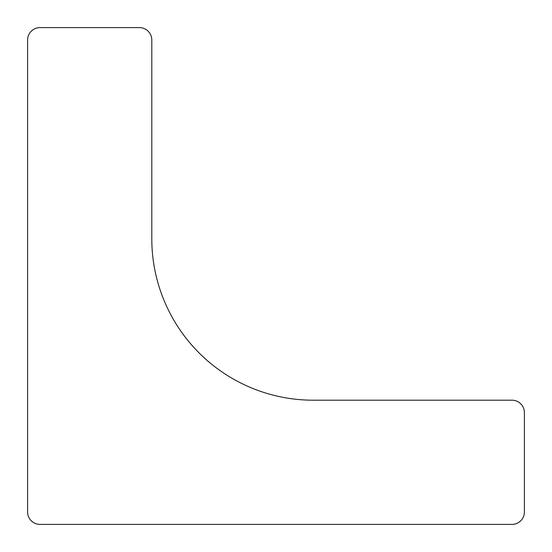 <?xml version="1.0" encoding="UTF-8"?>
<svg xmlns="http://www.w3.org/2000/svg" width="552" height="552" viewBox="0 0 552 552"><rect width="100%" height="100%" fill="white"/><g stroke="black" fill="none" stroke-linecap="round" stroke-linejoin="round"><path stroke-width="0.83" d="M40.02 524.4A12.42 12.42 0 0 1 27.6 511.98L27.6 40.02A12.42 12.42 0 0 1 40.02 27.6L139.38 27.6A12.42 12.42 0 0 1 151.8 40.02L151.8 238.74A161.46 161.46 0 0 0 313.26 400.2L511.98 400.2A12.42 12.42 0 0 1 524.4 412.62L524.4 511.98A12.42 12.42 0 0 1 511.98 524.4L40.02 524.4"/></g></svg>
